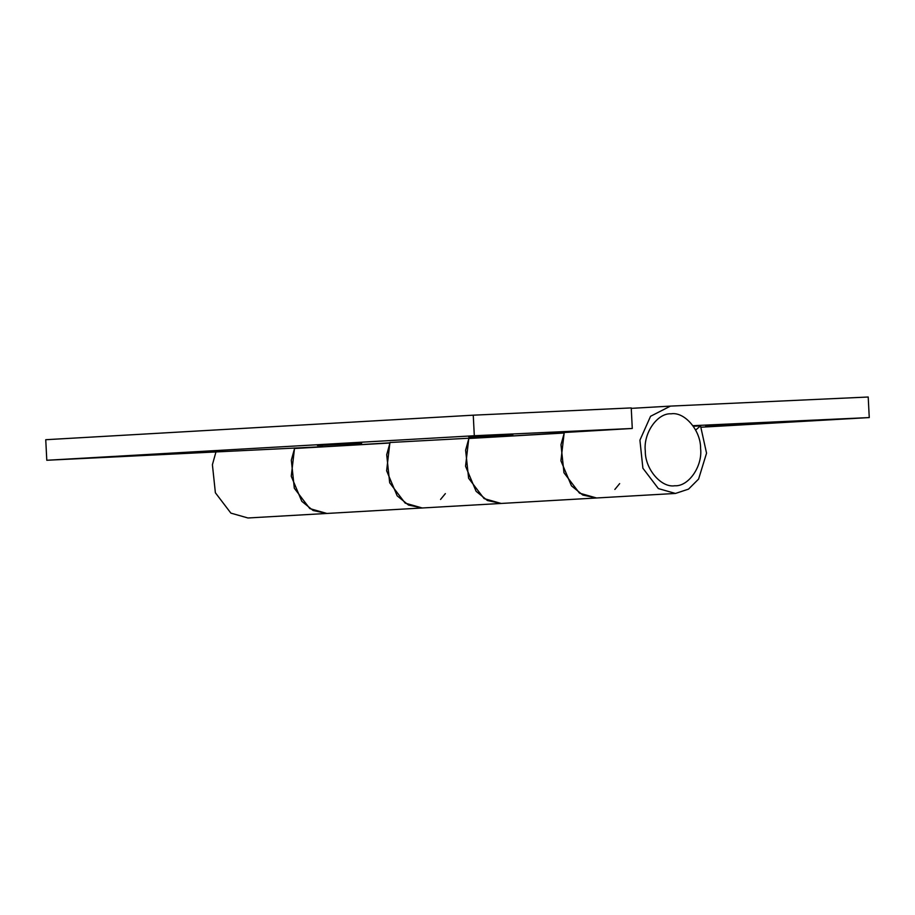 <?xml version="1.0" encoding="UTF-8"?>
<svg xmlns="http://www.w3.org/2000/svg" width="915" height="915" viewBox="0 0 915 915"><rect width="100%" height="100%" fill="white"/><g stroke="black" fill="none" stroke-linecap="round" stroke-linejoin="round"><path stroke-width="1.37" d="M506.635 434.98C515.294 434.476 514.733 434.442 504.954 434.877L474.988 436.409C466.33 436.913 466.89 436.935 476.669 436.501L512.915 434.568M474.988 436.409L468.709 436.81M355.363 443.661C364.021 443.157 363.461 443.123 353.682 443.558L323.716 445.09C315.046 445.582 315.606 445.616 325.397 445.182L361.631 443.249M323.716 445.09L317.436 445.491M204.079 452.342C212.749 451.838 212.189 451.804 202.409 452.239L172.443 453.771C163.774 454.263 164.334 454.298 174.125 453.863L210.358 451.93M172.443 453.771L166.164 454.172M390.076 442.494L497.486 436.661M445.365 493.62L440.55 499.453M390.133 442.368L386.702 454.721L389.676 482.765L405.173 503.124L422.238 507.985L408.479 505.046L397.167 495.827L386.622 470.768L389.859 443.02L294.493 448.499L291.256 476.246L301.801 501.306L313.113 510.513L326.861 513.452L309.808 508.591L294.31 488.233L291.325 460.188L294.71 447.973M564.429 432.372L560.987 444.713L563.972 472.758L579.47 493.128L596.534 497.977L582.775 495.038L571.463 485.831L560.918 460.771L564.155 433.024L468.789 438.491L465.552 466.238L476.097 491.298L487.409 500.516L501.157 503.456L675.453 493.448L658.388 488.599L642.89 468.228L639.917 440.184L650.565 416.279L670.443 406.111L868.209 397.019L869.25 417.572L692.952 425.681M322.881 446.68L46.791 460.268L45.75 439.715L473.261 415.181L631.236 407.918L632.276 428.472L564.372 432.498M614.846 489.456L619.661 483.612M632.276 428.472L474.302 435.734L473.261 415.181M474.302 435.734L46.791 460.268M743.598 424.08C752.267 423.576 751.707 423.542 741.916 423.977L711.962 425.509C703.292 426.013 703.852 426.035 713.643 425.601L749.877 423.668M711.962 425.509L705.682 425.91M501.157 503.456L247.942 517.981L230.877 513.121L215.38 492.762L212.406 464.717L215.837 452.365M320.788 446.989L389.939 442.826M501.168 503.456L484.092 498.595L468.606 478.236L465.621 450.191L469.006 437.965M495.072 436.981L564.235 432.829M695.663 430.073L700.524 425.852L706.552 453.177L698.591 479.083L688.526 489.125L675.464 493.448M869.25 417.572L701.222 427.214M700.524 425.852L693.364 426.264M700.593 448.51C702.731 466.25 688.526 486.734 674.767 485.762C661.179 487.992 644.972 468.915 645.304 451.049C643.165 433.31 657.37 412.825 671.13 413.809C684.717 411.567 700.924 430.656 700.593 448.51M564.178 432.967L495.392 436.913M389.882 442.974L321.096 446.92M631.259 408.365L670.443 406.111"/></g></svg>
